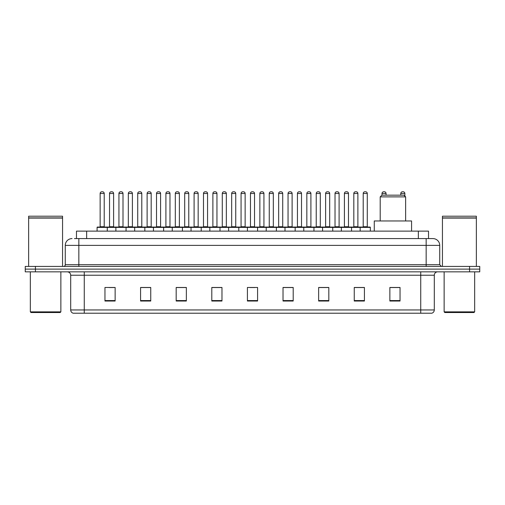 <?xml version="1.0" encoding="UTF-8"?>
<svg xmlns="http://www.w3.org/2000/svg" width="505" height="505" viewBox="0 0 505 505"><rect width="100%" height="100%" fill="white"/><g stroke="black" fill="none" stroke-linecap="round" stroke-linejoin="round"><path stroke-width="0.76" d="M76.47 238.594L76.47 231.132L428.53 231.132L428.53 238.594M74.588 238.594L430.569 238.594M74.431 238.594L78.843 238.594L78.843 245.38L65.271 245.38L65.271 264.708A1.698 1.698 0 0 1 63.579 266.406M72.057 238.594A6.786 6.786 0 0 0 65.271 245.38M439.729 245.38L426.157 245.38L426.157 238.594L432.943 238.594A6.786 6.786 0 0 1 439.729 245.38L439.729 264.708L441.42 266.406M35.426 266.406L25.25 266.406L25.25 269.121L35.426 269.121L25.25 269.121L25.25 271.835L35.426 271.835L35.426 269.121L469.574 269.121L35.426 269.121L35.426 266.406L469.574 266.406L469.574 269.121L479.75 269.121L469.574 269.121L469.574 271.835L35.426 271.835M479.75 266.406L479.75 269.121L479.75 266.406L469.574 266.406M431.687 313.214L420.734 313.214L420.734 309.956L434.3 309.956L434.3 275.225A3.39 3.39 0 0 1 437.69 271.835M431.586 313.214L73.143 313.214A3.39 3.39 0 0 1 70.7 309.956L70.7 275.225C70.498 273.167 69.368 272.037 67.31 271.835M400.042 301.037L400.042 287.471L389.866 287.471L389.866 301.037L400.042 301.037M364.427 301.037L364.427 287.471L354.251 287.471L354.251 301.037L364.427 301.037M328.818 301.037L328.818 287.471L318.642 287.471L318.642 301.037L328.818 301.037M293.203 301.037L293.203 287.471L283.027 287.471L283.027 301.037L293.203 301.037M115.134 301.037L115.134 287.471L104.958 287.471L104.958 301.037L115.134 301.037M150.749 301.037L150.749 287.471L140.573 287.471L140.573 301.037L150.749 301.037M186.358 301.037L186.358 287.471L176.182 287.471L176.182 301.037L186.358 301.037M221.973 301.037L221.973 287.471L211.797 287.471L211.797 301.037L221.973 301.037M257.588 301.037L257.588 287.471L247.412 287.471L247.412 301.037L257.588 301.037M479.75 271.835L479.75 269.121L479.75 271.835L469.574 271.835M325.119 287.541L320.808 287.541M362.697 287.541L358.392 287.541M221.771 287.541L217.466 287.541M212.378 287.541L221.973 287.541M184.192 287.541L179.881 287.541M146.608 287.541L142.303 287.541M109.029 287.541L114.117 287.541M283.027 287.541L292.622 287.541M287.534 287.541L283.229 287.541M249.956 287.541L255.044 287.541M186.358 287.541L176.182 287.541M150.749 287.541L140.573 287.541M328.818 287.541L318.642 287.541M364.427 287.541L354.251 287.541M400.042 287.541L389.866 287.541M60.183 312.532L31.013 312.532L30.338 311.856L60.865 311.856L60.183 312.532M30.338 271.835L30.338 311.856M60.865 271.835L60.865 311.856M28.64 218.072L62.557 218.072L28.64 218.072L28.64 266.406M62.557 218.072L62.557 266.406M62.393 217.901L28.81 217.901M62.557 217.737L62.557 216.209L28.64 216.209L28.64 217.737M380.202 196.874L405.641 196.874L403.943 195.176L381.9 195.176L380.202 196.874L380.202 220.956M405.641 196.874L405.641 220.956M411.575 231.132L411.575 220.956L374.268 220.956L374.268 231.132M473.987 312.532L444.817 312.532L444.135 311.856L474.662 311.856L473.987 312.532M444.135 271.835L444.135 311.856M474.662 271.835L474.662 311.856M442.443 218.072L476.36 218.072L442.443 218.072L442.443 266.406M476.36 218.072L476.36 266.406M476.19 217.901L442.607 217.901M476.36 217.737L476.36 216.209L442.443 216.209L442.443 217.737M360.153 231.132L360.153 227.401A0.341 0.341 0 0 1 360.494 227.061L369.995 227.061A0.341 0.341 0 0 1 370.329 227.401L97.086 227.401A0.341 0.341 0 0 1 97.427 227.061L106.927 227.061A0.341 0.341 0 0 1 107.262 227.401L107.262 231.132M104.213 226.72A0.341 0.341 0 0 0 104.548 227.061A0.341 0.341 0 0 1 104.213 226.72L104.213 193.484A1.698 1.698 0 0 0 102.515 191.786L101.84 191.786L102.515 191.786A1.698 1.698 0 0 1 104.213 193.484L100.141 193.484A1.698 1.698 0 0 1 101.84 191.786A1.698 1.698 0 0 0 100.141 193.484L100.141 226.72A0.341 0.341 0 0 1 99.801 227.061A0.341 0.341 0 0 0 100.141 226.72L104.213 226.72M97.427 227.061A0.341 0.341 0 0 0 97.086 227.401L97.086 231.132M115.879 231.132L115.879 227.401A0.341 0.341 0 0 1 116.219 227.061L125.713 227.061A0.341 0.341 0 0 1 126.054 227.401L126.054 231.132M122.999 226.72A0.341 0.341 0 0 0 123.34 227.061A0.341 0.341 0 0 1 122.999 226.72L122.999 193.484A1.698 1.698 0 0 0 121.307 191.786L120.626 191.786L121.307 191.786A1.698 1.698 0 0 1 122.999 193.484L118.934 193.484A1.698 1.698 0 0 1 120.626 191.786A1.698 1.698 0 0 0 118.934 193.484L118.934 226.72A0.341 0.341 0 0 1 118.593 227.061A0.341 0.341 0 0 0 118.934 226.72L122.999 226.72M134.671 231.132L134.671 227.401A0.341 0.341 0 0 1 135.005 227.061L144.506 227.061A0.341 0.341 0 0 1 144.847 227.401L144.847 231.132M141.791 226.72A0.341 0.341 0 0 0 142.132 227.061A0.341 0.341 0 0 1 141.791 226.72L141.791 193.484A1.698 1.698 0 0 0 140.093 191.786L139.418 191.786L140.093 191.786A1.698 1.698 0 0 1 141.791 193.484L137.72 193.484A1.698 1.698 0 0 1 139.418 191.786A1.698 1.698 0 0 0 137.72 193.484L137.72 226.72A0.341 0.341 0 0 1 137.385 227.061A0.341 0.341 0 0 0 137.72 226.72L141.791 226.72M153.457 231.132L153.457 227.401A0.341 0.341 0 0 1 153.798 227.061L163.298 227.061A0.341 0.341 0 0 1 163.633 227.401L163.633 231.132M160.925 227.061A0.341 0.341 0 0 1 160.584 226.72L156.512 226.72L156.512 193.484A1.698 1.698 0 0 1 158.21 191.786L158.886 191.786A1.698 1.698 0 0 1 160.584 193.484L156.512 193.484A1.698 1.698 0 0 1 158.21 191.786L158.886 191.786A1.698 1.698 0 0 1 160.584 193.484L160.584 226.72A0.341 0.341 0 0 0 160.925 227.061L156.171 227.061A0.341 0.341 0 0 0 156.512 226.72A0.341 0.341 0 0 1 156.171 227.061M172.249 231.132L172.249 227.401A0.341 0.341 0 0 1 172.59 227.061L182.084 227.061A0.341 0.341 0 0 1 182.425 227.401L182.425 231.132M179.711 227.061A0.341 0.341 0 0 1 179.376 226.72L175.304 226.72L175.304 193.484A1.698 1.698 0 0 1 176.996 191.786L177.678 191.786A1.698 1.698 0 0 1 179.376 193.484L175.304 193.484A1.698 1.698 0 0 1 176.996 191.786L177.678 191.786A1.698 1.698 0 0 1 179.376 193.484L179.376 226.72A0.341 0.341 0 0 0 179.711 227.061L174.964 227.061A0.341 0.341 0 0 0 175.304 226.72A0.341 0.341 0 0 1 174.964 227.061M191.041 231.132L191.041 227.401A0.341 0.341 0 0 1 191.382 227.061L200.876 227.061A0.341 0.341 0 0 1 201.217 227.401L201.217 231.132M198.503 227.061A0.341 0.341 0 0 1 198.162 226.72L194.09 226.72L194.09 193.484A1.698 1.698 0 0 1 195.788 191.786L196.47 191.786A1.698 1.698 0 0 1 198.162 193.484L194.09 193.484A1.698 1.698 0 0 1 195.788 191.786L196.47 191.786A1.698 1.698 0 0 1 198.162 193.484L198.162 226.72A0.341 0.341 0 0 0 198.503 227.061L193.756 227.061A0.341 0.341 0 0 0 194.09 226.72A0.341 0.341 0 0 1 193.756 227.061M209.834 231.132L209.834 227.401A0.341 0.341 0 0 1 210.168 227.061L219.669 227.061A0.341 0.341 0 0 1 220.01 227.401L220.01 231.132M217.295 227.061A0.341 0.341 0 0 1 216.954 226.72L212.883 226.72L212.883 193.484A1.698 1.698 0 0 1 214.581 191.786L215.256 191.786A1.698 1.698 0 0 1 216.954 193.484L212.883 193.484A1.698 1.698 0 0 1 214.581 191.786L215.256 191.786A1.698 1.698 0 0 1 216.954 193.484L216.954 226.72A0.341 0.341 0 0 0 217.295 227.061L212.542 227.061A0.341 0.341 0 0 0 212.883 226.72A0.341 0.341 0 0 1 212.542 227.061M228.62 231.132L228.62 227.401A0.341 0.341 0 0 1 228.961 227.061L238.461 227.061A0.341 0.341 0 0 1 238.796 227.401L238.796 231.132M236.081 227.061A0.341 0.341 0 0 1 235.747 226.72L231.675 226.72L231.675 193.484A1.698 1.698 0 0 1 233.373 191.786L234.049 191.786A1.698 1.698 0 0 1 235.747 193.484L231.675 193.484A1.698 1.698 0 0 1 233.373 191.786L234.049 191.786A1.698 1.698 0 0 1 235.747 193.484L235.747 226.72A0.341 0.341 0 0 0 236.081 227.061L231.334 227.061A0.341 0.341 0 0 0 231.675 226.72A0.341 0.341 0 0 1 231.334 227.061M247.412 231.132L247.412 227.401A0.341 0.341 0 0 1 247.753 227.061L257.247 227.061A0.341 0.341 0 0 1 257.588 227.401L257.588 231.132M254.873 227.061A0.341 0.341 0 0 1 254.533 226.72L250.467 226.72L250.467 193.484A1.698 1.698 0 0 1 252.159 191.786L252.841 191.786A1.698 1.698 0 0 1 254.533 193.484L250.467 193.484A1.698 1.698 0 0 1 252.159 191.786L252.841 191.786A1.698 1.698 0 0 1 254.533 193.484L254.533 226.72A0.341 0.341 0 0 0 254.873 227.061L250.126 227.061A0.341 0.341 0 0 0 250.467 226.72A0.341 0.341 0 0 1 250.126 227.061M266.204 231.132L266.204 227.401A0.341 0.341 0 0 1 266.539 227.061L276.039 227.061A0.341 0.341 0 0 1 276.38 227.401L276.38 231.132M273.325 226.72A0.341 0.341 0 0 0 273.666 227.061A0.341 0.341 0 0 1 273.325 226.72L273.325 193.484A1.698 1.698 0 0 0 271.627 191.786L270.951 191.786L271.627 191.786A1.698 1.698 0 0 1 273.325 193.484L269.253 193.484A1.698 1.698 0 0 1 270.951 191.786A1.698 1.698 0 0 0 269.253 193.484L269.253 226.72A0.341 0.341 0 0 1 268.919 227.061A0.341 0.341 0 0 0 269.253 226.72L273.325 226.72M284.99 231.132L284.99 227.401A0.341 0.341 0 0 1 285.331 227.061L294.832 227.061A0.341 0.341 0 0 1 295.166 227.401L295.166 231.132M292.117 226.72A0.341 0.341 0 0 0 292.458 227.061A0.341 0.341 0 0 1 292.117 226.72L292.117 193.484A1.698 1.698 0 0 0 290.419 191.786L289.744 191.786L290.419 191.786A1.698 1.698 0 0 1 292.117 193.484L288.046 193.484A1.698 1.698 0 0 1 289.744 191.786A1.698 1.698 0 0 0 288.046 193.484L288.046 226.72A0.341 0.341 0 0 1 287.705 227.061A0.341 0.341 0 0 0 288.046 226.72L292.117 226.72M303.783 231.132L303.783 227.401A0.341 0.341 0 0 1 304.124 227.061L313.618 227.061A0.341 0.341 0 0 1 313.959 227.401L313.959 231.132M310.91 226.72A0.341 0.341 0 0 0 311.244 227.061A0.341 0.341 0 0 1 310.91 226.72L310.91 193.484A1.698 1.698 0 0 0 309.212 191.786L308.53 191.786L309.212 191.786A1.698 1.698 0 0 1 310.91 193.484L306.838 193.484A1.698 1.698 0 0 1 308.53 191.786A1.698 1.698 0 0 0 306.838 193.484L306.838 226.72A0.341 0.341 0 0 1 306.497 227.061A0.341 0.341 0 0 0 306.838 226.72L310.91 226.72M322.575 231.132L322.575 227.401A0.341 0.341 0 0 1 322.916 227.061L332.41 227.061A0.341 0.341 0 0 1 332.751 227.401L332.751 231.132M329.696 226.72A0.341 0.341 0 0 0 330.036 227.061A0.341 0.341 0 0 1 329.696 226.72L329.696 193.484A1.698 1.698 0 0 0 328.004 191.786L327.322 191.786L328.004 191.786A1.698 1.698 0 0 1 329.696 193.484L325.624 193.484A1.698 1.698 0 0 1 327.322 191.786A1.698 1.698 0 0 0 325.624 193.484L325.624 226.72A0.341 0.341 0 0 1 325.289 227.061A0.341 0.341 0 0 0 325.624 226.72L329.696 226.72M341.367 231.132L341.367 227.401A0.341 0.341 0 0 1 341.702 227.061L351.202 227.061A0.341 0.341 0 0 1 351.543 227.401L351.543 231.132M348.488 226.72A0.341 0.341 0 0 0 348.829 227.061A0.341 0.341 0 0 1 348.488 226.72L348.488 193.484A1.698 1.698 0 0 0 346.79 191.786L346.114 191.786L346.79 191.786A1.698 1.698 0 0 1 348.488 193.484L344.416 193.484A1.698 1.698 0 0 1 346.114 191.786A1.698 1.698 0 0 0 344.416 193.484L344.416 226.72A0.341 0.341 0 0 1 344.075 227.061A0.341 0.341 0 0 0 344.416 226.72L348.488 226.72M367.28 226.72A0.341 0.341 0 0 0 367.615 227.061A0.341 0.341 0 0 1 367.28 226.72L367.28 193.484A1.698 1.698 0 0 0 365.582 191.786L364.907 191.786L365.582 191.786A1.698 1.698 0 0 1 367.28 193.484L363.209 193.484A1.698 1.698 0 0 1 364.907 191.786A1.698 1.698 0 0 0 363.209 193.484L363.209 226.72A0.341 0.341 0 0 1 362.868 227.061A0.341 0.341 0 0 0 363.209 226.72L367.28 226.72M360.494 227.061L369.995 227.061A0.341 0.341 0 0 1 370.329 227.401L370.329 231.132M116.32 227.061L106.82 227.061M109.535 193.484A1.698 1.698 0 0 1 111.233 191.786L111.908 191.786A1.698 1.698 0 0 1 113.606 193.484L109.535 193.484L109.535 226.72A0.341 0.341 0 0 1 109.2 227.061M113.606 193.484L113.606 226.72A0.341 0.341 0 0 0 113.947 227.061M135.113 227.061L125.612 227.061M128.327 193.484A1.698 1.698 0 0 1 130.025 191.786L130.7 191.786A1.698 1.698 0 0 1 132.398 193.484L128.327 193.484L128.327 226.72A0.341 0.341 0 0 1 127.986 227.061M132.398 193.484L132.398 226.72A0.341 0.341 0 0 0 132.733 227.061M153.899 227.061L144.405 227.061M147.119 193.484A1.698 1.698 0 0 1 148.811 191.786L149.493 191.786A1.698 1.698 0 0 1 151.184 193.484L147.119 193.484L147.119 226.72A0.341 0.341 0 0 1 146.778 227.061M151.184 193.484L151.184 226.72A0.341 0.341 0 0 0 151.525 227.061M172.691 227.061L163.197 227.061M165.905 193.484A1.698 1.698 0 0 1 167.603 191.786L168.285 191.786A1.698 1.698 0 0 1 169.977 193.484L165.905 193.484L165.905 226.72A0.341 0.341 0 0 1 165.571 227.061M169.977 193.484L169.977 226.72A0.341 0.341 0 0 0 170.318 227.061M191.483 227.061L181.983 227.061M184.697 193.484A1.698 1.698 0 0 1 186.395 191.786L187.071 191.786A1.698 1.698 0 0 1 188.769 193.484L184.697 193.484L184.697 226.72A0.341 0.341 0 0 1 184.357 227.061M188.769 193.484L188.769 226.72A0.341 0.341 0 0 0 189.11 227.061M210.269 227.061L200.775 227.061M203.49 193.484A1.698 1.698 0 0 1 205.181 191.786L205.863 191.786A1.698 1.698 0 0 1 207.561 193.484L203.49 193.484L203.49 226.72A0.341 0.341 0 0 1 203.149 227.061M207.561 193.484L207.561 226.72A0.341 0.341 0 0 0 207.896 227.061M229.062 227.061L219.568 227.061M222.282 193.484A1.698 1.698 0 0 1 223.974 191.786L224.656 191.786A1.698 1.698 0 0 1 226.347 193.484L222.282 193.484L222.282 226.72A0.341 0.341 0 0 1 221.941 227.061M226.347 193.484L226.347 226.72A0.341 0.341 0 0 0 226.688 227.061M247.854 227.061L238.354 227.061M241.068 193.484A1.698 1.698 0 0 1 242.766 191.786L243.442 191.786A1.698 1.698 0 0 1 245.14 193.484L241.068 193.484L241.068 226.72A0.341 0.341 0 0 1 240.733 227.061M245.14 193.484L245.14 226.72A0.341 0.341 0 0 0 245.48 227.061M266.646 227.061L257.146 227.061M259.86 193.484A1.698 1.698 0 0 1 261.558 191.786L262.234 191.786A1.698 1.698 0 0 1 263.932 193.484L259.86 193.484L259.86 226.72A0.341 0.341 0 0 1 259.519 227.061M263.932 193.484L263.932 226.72A0.341 0.341 0 0 0 264.267 227.061M285.432 227.061L275.938 227.061M278.653 193.484A1.698 1.698 0 0 1 280.344 191.786L281.026 191.786A1.698 1.698 0 0 1 282.718 193.484L278.653 193.484L278.653 226.72A0.341 0.341 0 0 1 278.312 227.061M282.718 193.484L282.718 226.72A0.341 0.341 0 0 0 283.059 227.061M304.225 227.061L294.731 227.061M297.439 193.484A1.698 1.698 0 0 1 299.137 191.786L299.818 191.786A1.698 1.698 0 0 1 301.51 193.484L297.439 193.484L297.439 226.72A0.341 0.341 0 0 1 297.104 227.061M301.51 193.484L301.51 226.72A0.341 0.341 0 0 0 301.851 227.061M323.017 227.061L313.517 227.061M316.231 193.484A1.698 1.698 0 0 1 317.929 191.786L318.605 191.786A1.698 1.698 0 0 1 320.303 193.484L316.231 193.484L316.231 226.72A0.341 0.341 0 0 1 315.89 227.061M320.303 193.484L320.303 226.72A0.341 0.341 0 0 0 320.643 227.061M341.803 227.061L332.309 227.061M335.023 193.484A1.698 1.698 0 0 1 336.715 191.786L337.397 191.786A1.698 1.698 0 0 1 339.095 193.484L335.023 193.484L335.023 226.72A0.341 0.341 0 0 1 334.682 227.061M339.095 193.484L339.095 226.72A0.341 0.341 0 0 0 339.429 227.061M360.595 227.061L351.101 227.061M353.816 193.484A1.698 1.698 0 0 1 355.507 191.786L356.189 191.786A1.698 1.698 0 0 1 357.881 193.484L353.816 193.484L353.816 226.72A0.341 0.341 0 0 1 353.475 227.061M357.881 193.484L357.881 226.72A0.341 0.341 0 0 0 358.222 227.061M266.539 227.061L276.039 227.061M285.331 227.061L294.832 227.061M304.124 227.061L313.618 227.061M322.916 227.061L332.41 227.061M341.702 227.061L351.202 227.061M386.066 195.176L386.066 193.484A1.698 1.698 0 0 0 384.374 191.786L383.693 191.786A1.698 1.698 0 0 0 382.001 193.484L382.001 195.176M404.858 196.091L404.858 193.484A1.698 1.698 0 0 0 403.16 191.786L402.485 191.786A1.698 1.698 0 0 0 400.787 193.484L400.787 195.176M86.645 238.594L86.645 231.132M418.355 238.594L418.355 231.132M78.843 266.406L78.843 264.708L439.729 264.708M65.271 264.708L78.843 264.708L78.843 245.38L426.157 245.38L426.157 266.406M420.734 271.835L420.734 275.225L70.7 275.225M434.3 275.225L420.734 275.225L420.734 309.956L84.266 309.956L84.266 313.214M70.7 309.956L84.266 309.956L84.266 271.835M257.588 300.563L247.412 300.563M221.973 300.563L211.797 300.563M186.358 300.563L176.182 300.563M150.749 300.563L140.573 300.563M115.134 300.563L104.958 300.563M293.203 300.563L283.027 300.563M328.818 300.563L318.642 300.563M364.427 300.563L354.251 300.563M400.042 300.563L389.866 300.563M109.535 226.72L113.606 226.72M128.327 226.72L132.398 226.72M147.119 226.72L151.184 226.72M165.905 226.72L169.977 226.72M184.697 226.72L188.769 226.72M203.49 226.72L207.561 226.72M222.282 226.72L226.347 226.72M241.068 226.72L245.14 226.72M259.86 226.72L263.932 226.72M278.653 226.72L282.718 226.72M297.439 226.72L301.51 226.72M316.231 226.72L320.303 226.72M335.023 226.72L339.095 226.72M353.816 226.72L357.881 226.72M386.066 193.484L382.001 193.484M404.858 193.484L400.787 193.484M431.857 313.214C433.391 312.671 434.205 311.585 434.3 309.956"/></g></svg>
